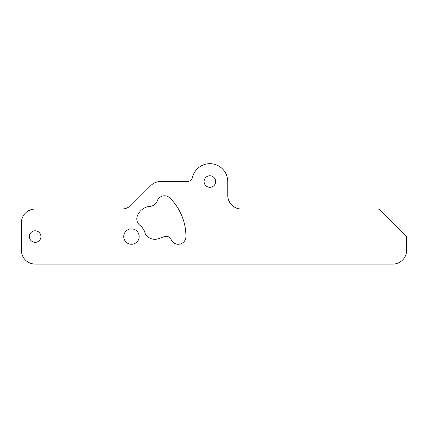 <?xml version="1.0" encoding="UTF-8"?>
<svg xmlns="http://www.w3.org/2000/svg" width="428" height="428" viewBox="0 0 428 428"><rect width="100%" height="100%" fill="white"/><g stroke="black" fill="none" stroke-linecap="round" stroke-linejoin="round"><path stroke-width="0.64" d="M137.297 216.103A8.255 8.255 0 0 0 140.02 225.449A14.033 14.033 0 0 1 145.162 233.538A11.005 11.005 0 0 0 158.606 238.658L164.218 236.614A5.505 5.505 0 0 1 171.152 239.61A7.704 7.704 0 0 0 185.934 236.566A54.479 54.479 0 0 0 169.98 198.046A7.704 7.704 0 0 0 157.279 200.898A8.255 8.255 0 0 1 150.137 206.344A14.857 14.857 0 0 0 137.297 216.103M29.377 236.566A5.778 5.778 0 0 0 35.155 242.344A5.778 5.778 0 0 0 40.933 236.566A5.778 5.778 0 0 0 35.155 230.788A5.778 5.778 0 0 0 29.377 236.566M204.097 181.542A5.778 5.778 0 0 0 209.875 187.32A5.778 5.778 0 0 0 215.653 181.542A5.778 5.778 0 0 0 209.875 175.764A5.778 5.778 0 0 0 204.097 181.542M123.751 236.566A7.704 7.704 0 0 0 131.455 244.27A7.704 7.704 0 0 0 139.159 236.566A7.704 7.704 0 0 0 131.455 228.862A7.704 7.704 0 0 0 123.751 236.566M227.755 181.542A17.885 17.885 0 0 0 192.493 177.331A5.505 5.505 0 0 1 187.143 181.542L160.543 181.542A13.755 13.755 0 0 0 150.816 185.57L131.359 205.023A13.755 13.755 0 0 1 121.632 209.051L35.155 209.051A13.755 13.755 0 0 0 21.4 222.811L21.4 250.327A13.755 13.755 0 0 0 35.155 264.081L392.845 264.081A13.755 13.755 0 0 0 406.6 250.327L406.6 237.706A2.75 2.75 0 0 0 405.792 235.764L379.893 209.859A2.75 2.75 0 0 0 377.945 209.051L241.515 209.051A13.755 13.755 0 0 1 227.755 195.296L227.755 181.542"/></g></svg>

